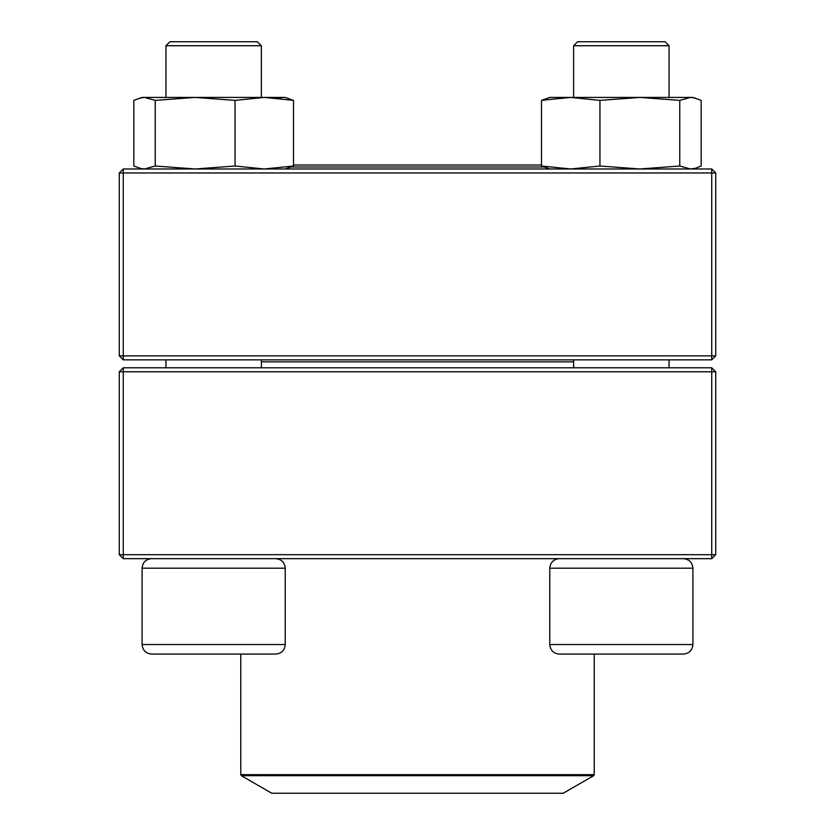 <?xml version="1.0" encoding="UTF-8"?>
<svg xmlns="http://www.w3.org/2000/svg" width="835" height="835" viewBox="0 0 835 835"><rect width="100%" height="100%" fill="white"/><g stroke="black" fill="none" stroke-linecap="round" stroke-linejoin="round"><path stroke-width="1.25" d="M123.267 558.657L711.733 558.657L715.71 554.68L715.71 371.773L123.267 371.773L123.267 554.68L711.733 554.68L711.733 367.797L123.267 367.797L119.29 371.773L119.29 554.68L123.267 554.68L123.267 558.657L119.29 554.68M715.71 371.773L711.733 367.797M119.29 371.773L123.267 371.773L123.267 367.797M715.71 554.68L711.733 554.68L711.733 558.657M285.236 644.536L285.236 568.197L142.086 568.197C142.649 562.404 145.833 559.22 151.636 558.657C145.833 559.22 142.649 562.404 142.086 568.197L142.086 644.536L285.236 644.536C284.662 650.34 281.489 653.513 275.686 654.087L151.636 654.087C145.833 653.513 142.649 650.34 142.086 644.536C142.649 650.34 145.833 653.513 151.636 654.087M261.376 45.727L257.399 41.75L169.923 41.75L165.946 45.727L165.946 97.413L165.946 45.727L261.376 45.727L261.376 97.413M683.364 654.087L559.314 654.087C553.511 653.513 550.338 650.34 549.764 644.536L692.914 644.536C692.351 650.34 689.167 653.513 683.364 654.087C689.167 653.513 692.351 650.34 692.914 644.536L692.914 568.197C692.351 562.404 689.167 559.22 683.364 558.657C689.167 559.22 692.351 562.404 692.914 568.197L549.764 568.197L549.764 644.536M669.054 45.727L573.624 45.727L573.624 97.413L573.624 45.727L577.601 41.75L665.077 41.75L669.054 45.727L669.054 97.413M573.624 359.843L573.624 367.797M170.037 654.087L213.656 654.087M573.624 361.837L261.376 361.837M241.357 775.684L271.772 793.25L563.228 793.25L593.643 775.684L241.357 775.684L240.762 774.65L594.238 774.65L594.238 654.087M543.564 167L291.436 167M541.508 165.017L293.492 165.017M711.733 168.983L123.267 168.983L119.29 172.96L119.29 355.867L711.733 355.867L711.733 172.96L123.267 172.96L123.267 359.843L711.733 359.843L715.71 355.867L715.71 172.96L711.733 172.96L711.733 168.983L715.71 172.96M119.29 355.867L123.267 359.843M715.71 355.867L711.733 355.867L711.733 359.843M119.29 172.96L123.267 172.96L123.267 168.983M549.764 168.983L541.508 166.019L541.508 100.388L549.764 97.413L692.914 97.413L701.17 100.388L701.17 166.019L695.44 168.305L690.472 168.983L679.773 166.019L679.773 100.388L690.472 97.413L695.44 98.102M541.664 100.304L570.733 97.413L599.947 100.388L639.86 97.413L679.773 100.388M541.508 166.019L570.733 168.983L599.947 166.019L599.947 100.388M599.947 166.019L639.86 168.983L679.773 166.019M142.086 168.983L133.83 166.019L133.83 100.388L142.086 97.413L285.236 97.413L293.492 100.388L285.236 97.413M293.492 166.019L293.492 100.388L264.267 97.413L235.052 100.388L235.052 166.019L264.267 168.983L293.492 166.019L285.236 168.983M139.56 168.305L144.528 168.983L155.226 166.019L155.226 100.388L195.139 97.413L235.052 100.388M155.226 166.019L195.139 168.983L235.052 166.019M139.56 98.102L144.528 97.413L155.226 100.388M277.836 98.102L282.898 97.413M165.946 359.843L165.946 367.797L165.946 359.843M669.054 359.843L669.054 367.797M549.764 568.197C550.338 562.404 553.511 559.22 559.314 558.657M577.601 41.75L573.624 45.727M142.086 568.197L142.086 644.536M261.376 359.843L261.376 367.797M285.236 568.197C284.662 562.404 281.489 559.22 275.686 558.657M169.923 41.75L165.946 45.727M240.762 774.65L240.762 654.087M594.238 774.65L593.643 775.684M692.914 168.983L695.44 168.315"/></g></svg>
